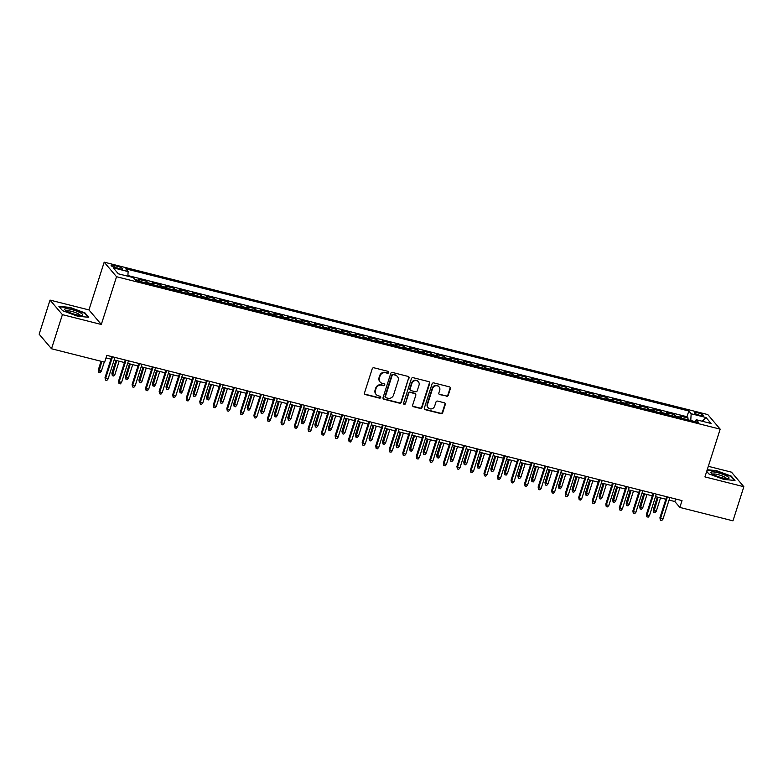 <?xml version="1.0" encoding="UTF-8"?>
<svg xmlns="http://www.w3.org/2000/svg" width="783" height="783" viewBox="0 0 783 783"><rect width="100%" height="100%" fill="white"/><g stroke="black" fill="none" stroke-linecap="round" stroke-linejoin="round"><path stroke-width="1.17" d="M388.711 372.532A1.008 0.94 139.7 0 0 388.084 371.357L373.961 367.795A1.429 1.341 139.7 0 0 372.209 368.803L364.516 392.909A1.429 1.341 139.7 0 0 365.416 394.583L379.53 398.146A1.008 0.94 139.7 0 0 380.597 396.56A1.008 0.94 139.7 0 0 380.127 396.267L378.306 395.806A4.59 4.287 139.7 0 1 375.419 390.453L376.065 388.437A4.59 4.287 139.7 0 1 381.683 385.226L383.504 385.686A1.008 0.94 139.7 0 0 384.57 384.101A1.008 0.94 139.7 0 0 384.11 383.817L382.28 383.357A4.59 4.287 139.7 0 1 379.393 377.993L380.039 375.987A4.59 4.287 139.7 0 1 385.657 372.777L387.477 373.237A1.008 0.94 139.7 0 0 388.711 372.532M380.147 382.035L379.814 381.644A4.59 4.287 139.7 0 1 379.06 377.602L379.706 375.595A4.59 4.287 139.7 0 1 385.324 372.385L387.145 372.845A1.008 0.94 139.7 0 0 388.348 371.475M364.604 393.957A1.429 1.341 139.7 0 0 365.084 394.192L379.197 397.754A1.008 0.94 139.7 0 0 380.401 396.384M376.173 394.495L375.84 394.103A4.59 4.287 139.7 0 1 375.086 390.051L375.732 388.045A4.59 4.287 139.7 0 1 381.35 384.835L383.171 385.295A1.008 0.94 139.7 0 0 384.375 383.934M697.819 412.837A4.678 0.92 17.7 0 0 694.443 412.68A4.678 0.92 17.7 0 0 699.963 415.362A4.678 0.92 17.7 0 0 703.34 415.519A4.678 0.92 17.7 0 0 697.819 412.837M446.476 396.306A1.429 1.341 139.7 0 0 448.228 395.307L450.391 388.544A1.429 1.341 139.7 0 0 449.491 386.871L433.811 382.907A1.429 1.341 139.7 0 0 432.059 383.915L424.366 408.021A1.429 1.341 139.7 0 0 425.267 409.695L440.946 413.649A1.429 1.341 139.7 0 0 442.698 412.651L445.302 404.478A1.429 1.341 139.7 0 0 444.401 402.805L437.697 401.111A1.429 1.341 139.7 0 0 435.935 402.11L434.643 406.162A3.837 3.592 139.7 0 1 428.174 407.747A3.837 3.592 139.7 0 1 427.538 404.371L432.608 388.505A3.837 3.592 139.7 0 1 439.077 386.919A3.837 3.592 139.7 0 1 439.713 390.296L438.862 392.939A1.429 1.341 139.7 0 0 439.772 394.612L446.144 395.914A1.429 1.341 139.7 0 0 447.896 394.916L450.059 388.153A1.429 1.341 139.7 0 0 449.971 387.096M704.935 476.906L743.85 486.723L732.966 520.832L679.84 507.423L682.022 500.601L106.811 355.355L104.638 362.177L51.512 348.758L62.405 314.649L101.31 324.475L116.55 276.722L720.174 429.153L704.935 476.906M409.078 378.111A1.429 1.341 139.7 0 0 408.178 376.437L392.498 372.473A1.429 1.341 139.7 0 0 390.746 373.481L383.053 397.588A1.429 1.341 139.7 0 0 383.954 399.261L399.624 403.216A1.429 1.341 139.7 0 0 401.385 402.217L408.736 377.719A1.429 1.341 139.7 0 0 408.648 376.662M413.16 377.69L428.83 381.654A1.429 1.341 139.7 0 1 429.73 383.327L422.037 407.434A1.429 1.341 139.7 0 1 420.285 408.432L413.571 406.739A1.429 1.341 139.7 0 1 412.67 405.065L415.793 395.288A1.429 1.341 139.7 0 0 414.892 393.614L410.439 392.489A1.429 1.341 139.7 0 0 408.687 393.497L405.437 403.676A1.008 0.94 139.7 0 1 403.744 404.087A1.008 0.94 139.7 0 1 403.578 403.206L411.398 378.698A1.429 1.341 139.7 0 1 413.16 377.69M687.572 419.708L688.11 418.044L679.987 415.998L681.21 417.437L675.788 416.067A5.843 1.723 104.2 0 1 676.12 416.82M674.046 416.292L674.574 414.628L666.45 412.582L667.674 414.011L662.261 412.651A5.843 1.723 104.2 0 1 662.584 413.404M660.509 412.876L661.038 411.212L652.914 409.166L654.138 410.595L648.725 409.235A5.843 1.723 104.2 0 1 649.048 409.979M646.973 409.46L647.502 407.796L639.378 405.741L640.602 407.18L635.189 405.809A5.843 1.723 104.2 0 1 635.512 406.563M633.437 406.044L633.966 404.38L625.852 402.325L627.066 403.764L621.653 402.393A5.843 1.723 104.2 0 1 621.986 403.147M619.901 402.619L620.439 400.955L612.316 398.909L613.529 400.348L608.117 398.978A5.843 1.723 104.2 0 1 608.45 399.731M606.365 399.203L606.903 397.539L598.78 395.493L600.003 396.932L594.591 395.562A5.843 1.723 104.2 0 1 594.914 396.315M592.839 395.787L593.367 394.123L585.244 392.077L586.467 393.506L581.055 392.146A5.843 1.723 104.2 0 1 581.378 392.9M579.303 392.371L579.831 390.707L571.707 388.652L572.931 390.091L567.518 388.72A5.843 1.723 104.2 0 1 567.841 389.474M565.766 388.955L566.295 387.291L558.181 385.236L559.395 386.675L553.982 385.305A5.843 1.723 104.2 0 1 554.315 386.058M552.23 385.539L552.759 383.876L544.645 381.82L545.859 383.259L540.446 381.889A5.843 1.723 104.2 0 1 540.779 382.642M538.694 382.114L539.233 380.45L531.109 378.404L532.332 379.843L526.92 378.473A5.843 1.723 104.2 0 1 527.243 379.226M525.168 378.698L525.696 377.034L517.573 374.988L518.796 376.417L513.384 375.057A5.843 1.723 104.2 0 1 513.707 375.811M511.632 375.282L512.16 373.618L504.037 371.563L505.26 373.002L499.848 371.641A5.843 1.723 104.2 0 1 500.171 372.385M498.096 371.866L498.624 370.202L490.51 368.147L491.724 369.586L486.312 368.216A5.843 1.723 104.2 0 1 486.644 368.969M484.56 368.45L485.088 366.787L476.974 364.731L478.188 366.17L472.775 364.8A5.843 1.723 104.2 0 1 473.108 365.553M471.023 365.025L471.562 363.361L463.438 361.315L464.662 362.754L459.239 361.384A5.843 1.723 104.2 0 1 459.572 362.137M457.497 361.609L458.026 359.945L449.902 357.9L451.125 359.338L445.713 357.968A5.843 1.723 104.2 0 1 446.036 358.722M443.961 358.193L444.49 356.529L436.366 354.484L437.589 355.913L432.177 354.552A5.843 1.723 104.2 0 1 432.5 355.306M430.425 354.777L430.953 353.113L422.84 351.058L424.053 352.497L418.641 351.127A5.843 1.723 104.2 0 1 418.974 351.88M416.889 351.361L417.417 349.698L409.303 347.642L410.517 349.081L405.105 347.711A5.843 1.723 104.2 0 1 405.437 348.464M403.353 347.946L403.891 346.282L395.767 344.226L396.991 345.665L391.569 344.295A5.843 1.723 104.2 0 1 391.901 345.049M389.826 344.52L390.355 342.856L382.231 340.811L383.455 342.249L378.042 340.879A5.843 1.723 104.2 0 1 378.365 341.633M376.29 341.104L376.819 339.44L368.695 337.395L369.919 338.824L364.506 337.463A5.843 1.723 104.2 0 1 364.829 338.217M362.754 337.688L363.283 336.024L355.159 333.969L356.382 335.408L350.97 334.047A5.843 1.723 104.2 0 1 351.293 334.791M349.218 334.272L349.747 332.609L341.633 330.553L342.846 331.992L337.434 330.622A5.843 1.723 104.2 0 1 337.767 331.375M335.682 330.857L336.22 329.193L328.097 327.137L329.31 328.576L323.898 327.206A5.843 1.723 104.2 0 1 324.231 327.96M322.146 327.431L322.684 325.767L314.56 323.722L315.784 325.16L310.371 323.79A5.843 1.723 104.2 0 1 310.694 324.544M308.619 324.015L309.148 322.351L301.024 320.306L302.248 321.735L296.835 320.374A5.843 1.723 104.2 0 1 297.158 321.128M295.083 320.599L295.612 318.935L287.488 316.89L288.712 318.319L283.299 316.958A5.843 1.723 104.2 0 1 283.622 317.712M281.547 317.184L282.076 315.52L273.962 313.464L275.176 314.903L269.763 313.533A5.843 1.723 104.2 0 1 270.096 314.286M268.011 313.768L268.54 312.104L260.426 310.048L261.639 311.487L256.227 310.117A5.843 1.723 104.2 0 1 256.56 310.871M254.475 310.352L255.013 308.688L246.89 306.633L248.113 308.071L242.691 306.701A5.843 1.723 104.2 0 1 243.024 307.455M240.949 306.926L241.477 305.262L233.354 303.217L234.577 304.656L229.165 303.285A5.843 1.723 104.2 0 1 229.488 304.039M227.413 303.51L227.941 301.846L219.817 299.801L221.041 301.23L215.628 299.869A5.843 1.723 104.2 0 1 215.951 300.623M213.876 300.095L214.405 298.431L206.291 296.375L207.505 297.814L202.092 296.454A5.843 1.723 104.2 0 1 202.425 297.197M200.34 296.679L200.869 295.015L192.755 292.959L193.969 294.398L188.556 293.028A5.843 1.723 104.2 0 1 188.889 293.782M186.804 293.263L187.343 291.599L179.219 289.544L180.442 290.982L175.02 289.612A5.843 1.723 104.2 0 1 175.353 290.366M173.278 289.837L173.806 288.173L165.683 286.128L166.906 287.567L161.494 286.196A5.843 1.723 104.2 0 1 161.817 286.95M159.742 286.421L160.27 284.758L152.147 282.712L153.37 284.141L147.958 282.78A5.843 1.723 104.2 0 1 148.281 283.534M146.206 283.006L146.734 281.342L138.62 279.296L139.834 280.725A5.843 1.723 104.2 0 1 140.167 281.479M116.461 267.982L119.447 268.735A4.532 0.891 17.7 0 0 122.716 268.892A4.532 0.891 17.7 0 0 117.372 266.298L114.396 265.545A4.532 0.891 17.7 0 0 111.117 265.388A4.532 0.891 17.7 0 0 116.461 267.982M116.55 276.722L104.188 262.168L707.812 414.589L720.174 429.153M688.11 418.044L686.985 416.732L688.815 410.997L125.789 268.823L128.128 271.584L127.864 276.213M688.815 410.997L691.154 413.757L706.041 417.515L711.121 423.495L696.234 419.737L698.573 422.487L135.547 280.314L133.208 277.564L118.321 273.805L113.241 267.825L128.128 271.584M146.734 281.342L147.958 282.78M160.27 284.758L161.494 286.196M173.806 288.173L175.02 289.612M187.343 291.599L188.556 293.028M200.869 295.015L202.092 296.454M214.405 298.431L215.628 299.869M227.941 301.846L229.165 303.285M241.477 305.262L242.691 306.701M255.013 308.688L256.227 310.117M268.54 312.104L269.763 313.533M282.076 315.52L283.299 316.958M295.612 318.935L296.835 320.374M309.148 322.351L310.371 323.79M322.684 325.767L323.898 327.206M336.22 329.193L337.434 330.622M349.747 332.609L350.97 334.047M363.283 336.024L364.506 337.463M376.819 339.44L378.042 340.879M390.355 342.856L391.569 344.295M403.891 346.282L405.105 347.711M417.417 349.698L418.641 351.127M430.953 353.113L432.177 354.552M444.49 356.529L445.713 357.968M458.026 359.945L459.239 361.384M471.562 363.361L472.775 364.8M485.088 366.787L486.312 368.216M498.624 370.202L499.848 371.641M512.16 373.618L513.384 375.057M525.696 377.034L526.92 378.473M539.233 380.45L540.446 381.889M552.759 383.876L553.982 385.305M566.295 387.291L567.518 388.72M579.831 390.707L581.055 392.146M593.367 394.123L594.591 395.562M606.903 397.539L608.117 398.978M620.439 400.955L621.653 402.393M633.966 404.38L635.189 405.809M647.502 407.796L648.725 409.235M661.038 411.212L662.261 412.651M674.574 414.628L675.788 416.067M686.985 416.732L127.903 275.547M101.31 324.475L88.949 309.921L50.034 300.095L62.405 314.649M50.034 300.095L39.15 334.194L51.512 348.758M743.85 486.723L731.488 472.169L708.321 466.316M88.949 309.921L104.188 262.168M669.044 500.063L674.829 501.521L679.84 507.423M106.008 357.88L110.941 359.123M114.142 359.935L124.477 362.549M127.678 363.351L138.004 365.964M141.214 366.767L151.54 369.38M154.74 370.193L165.076 372.796M168.276 373.608L178.612 376.212M181.813 377.024L192.148 379.638M195.349 380.44L205.675 383.053M208.885 383.856L219.211 386.469M222.411 387.272L232.747 389.885M235.947 390.697L246.283 393.301M249.483 394.113L259.819 396.717M263.019 397.529L273.355 400.142M276.556 400.945L286.881 403.558M290.082 404.361L300.418 406.974M303.618 407.786L313.954 410.39M317.154 411.202L327.49 413.806M330.69 414.618L341.026 417.231M344.226 418.034L354.552 420.647M357.762 421.45L368.088 424.063M371.289 424.866L381.624 427.479M384.825 428.291L395.161 430.895M398.361 431.707L408.697 434.311M411.897 435.123L422.223 437.736M425.433 438.539L435.759 441.152M438.96 441.955L449.295 444.568M452.496 445.38L462.831 447.984M466.032 448.796L476.367 451.399M479.568 452.212L489.894 454.825M493.104 455.628L503.43 458.241M506.63 459.044L516.966 461.657M520.166 462.469L530.502 465.073M533.703 465.885L544.038 468.488M547.239 469.301L557.574 471.904M560.775 472.717L571.101 475.33M574.311 476.133L584.637 478.746M587.837 479.548L598.173 482.162M601.373 482.974L611.709 485.577M614.909 486.39L625.245 488.993M628.446 489.806L638.771 492.419M641.982 493.221L652.308 495.835M655.508 496.637L665.844 499.251M675.641 498.986L674.829 501.521M153.693 284.895A5.843 1.723 -75.8 0 0 153.37 284.141M167.229 288.32A5.843 1.723 -75.8 0 0 166.906 287.567M180.765 291.736A5.843 1.723 -75.8 0 0 180.442 290.982M194.301 295.152A5.843 1.723 -75.8 0 0 193.969 294.398M207.838 298.568A5.843 1.723 -75.8 0 0 207.505 297.814M221.364 301.984A5.843 1.723 -75.8 0 0 221.041 301.23M234.9 305.399A5.843 1.723 -75.8 0 0 234.577 304.656M248.436 308.825A5.843 1.723 -75.8 0 0 248.113 308.071M261.972 312.241A5.843 1.723 -75.8 0 0 261.639 311.487M275.508 315.657A5.843 1.723 -75.8 0 0 275.176 314.903M289.044 319.072A5.843 1.723 -75.8 0 0 288.712 318.319M302.571 322.488A5.843 1.723 -75.8 0 0 302.248 321.735M316.107 325.914A5.843 1.723 -75.8 0 0 315.784 325.16M329.643 329.33A5.843 1.723 -75.8 0 0 329.31 328.576M343.179 332.746A5.843 1.723 -75.8 0 0 342.846 331.992M356.715 336.161A5.843 1.723 -75.8 0 0 356.382 335.408M370.242 339.577A5.843 1.723 -75.8 0 0 369.919 338.824M383.778 342.993A5.843 1.723 -75.8 0 0 383.455 342.249M397.314 346.419A5.843 1.723 -75.8 0 0 396.991 345.665M410.85 349.835A5.843 1.723 -75.8 0 0 410.517 349.081M424.386 353.25A5.843 1.723 -75.8 0 0 424.053 352.497M437.912 356.666A5.843 1.723 -75.8 0 0 437.589 355.913M451.448 360.082A5.843 1.723 -75.8 0 0 451.125 359.338M464.985 363.508A5.843 1.723 -75.8 0 0 464.662 362.754M478.521 366.924A5.843 1.723 -75.8 0 0 478.188 366.17M492.057 370.339A5.843 1.723 -75.8 0 0 491.724 369.586M505.583 373.755A5.843 1.723 -75.8 0 0 505.26 373.002M519.119 377.171A5.843 1.723 -75.8 0 0 518.796 376.417M532.655 380.587A5.843 1.723 -75.8 0 0 532.332 379.843M546.191 384.013A5.843 1.723 -75.8 0 0 545.859 383.259M559.728 387.428A5.843 1.723 -75.8 0 0 559.395 386.675M573.264 390.844A5.843 1.723 -75.8 0 0 572.931 390.091M586.79 394.26A5.843 1.723 -75.8 0 0 586.467 393.506M600.326 397.676A5.843 1.723 -75.8 0 0 600.003 396.932M613.862 401.102A5.843 1.723 -75.8 0 0 613.529 400.348M627.398 404.517A5.843 1.723 -75.8 0 0 627.066 403.764M640.934 407.933A5.843 1.723 -75.8 0 0 640.602 407.18M654.461 411.349A5.843 1.723 -75.8 0 0 654.138 410.595M667.997 414.765A5.843 1.723 -75.8 0 0 667.674 414.011M696.234 419.737L694.805 421.538M681.533 418.191A5.843 1.723 -75.8 0 0 681.21 417.437M690.763 420.52L691.154 413.757M706.041 417.515L702.214 421.244M77.537 316.195L88.733 317.301L85.014 312.916L70.088 307.425L58.891 306.319L62.611 310.704L77.537 316.195M708.879 473.901L706.706 471.346L708.869 473.901L723.795 479.392L734.992 480.498L731.273 476.113L716.347 470.622L707.235 469.722M84.838 313.464L85.014 312.916M731.097 476.661L731.273 476.113M383.141 398.635A1.429 1.341 139.7 0 0 383.611 398.87L399.291 402.824A1.429 1.341 139.7 0 0 401.043 401.826L408.736 377.719M393.36 374.724A1.008 0.94 139.7 0 0 392.136 375.419L385.383 396.58A1.008 0.94 139.7 0 0 386.009 397.754L387.937 398.244A4.59 4.287 139.7 0 0 393.555 395.033L398.175 380.567A4.59 4.287 139.7 0 0 395.288 375.204L393.027 374.323A1.008 0.94 139.7 0 0 391.794 375.028L392.136 375.419M385.539 397.47L385.207 397.069A1.008 0.94 139.7 0 1 385.04 396.188L391.794 375.028M397.412 376.525L397.079 376.134A4.59 4.287 139.7 0 0 394.955 374.812L395.288 375.204M393.027 374.323L394.955 374.812M412.758 406.113A1.429 1.341 139.7 0 0 413.238 406.348L419.952 408.041A1.429 1.341 139.7 0 0 421.704 407.043L429.397 382.936A1.429 1.341 139.7 0 0 429.309 381.879M415.558 394.025L415.225 393.634A1.429 1.341 139.7 0 0 414.559 393.223L410.106 392.097A1.429 1.341 139.7 0 0 408.354 393.105L405.437 403.676M403.607 403.862A1.008 0.94 139.7 0 0 405.105 403.284M419.032 385.148A3.837 3.592 139.7 0 0 414.814 380.665A3.837 3.592 139.7 0 0 411.927 383.347L410.135 388.945A1.429 1.341 139.7 0 0 411.036 390.619L415.489 391.745A1.429 1.341 139.7 0 0 417.251 390.737L419.032 385.148M418.396 381.761L418.063 381.37A3.837 3.592 139.7 0 0 411.594 382.956L411.927 383.347M410.38 390.208L410.038 389.817A1.429 1.341 139.7 0 1 409.803 388.544L411.594 382.956M438.96 393.986A1.429 1.341 139.7 0 0 439.429 394.221L446.144 395.914M439.077 386.919L438.744 386.518A3.837 3.592 139.7 0 0 432.265 388.104L432.608 388.505M428.174 407.747L427.831 407.356A3.837 3.592 139.7 0 1 427.205 403.979L432.265 388.104M424.455 409.069A1.429 1.341 139.7 0 0 424.934 409.303L440.604 413.258A1.429 1.341 139.7 0 0 442.366 412.25L444.969 404.087A1.429 1.341 139.7 0 0 444.881 403.039M101.379 371.103L100.146 372.581L98.785 372.238L98.345 369.782L101.379 371.103L104.266 362.079M98.785 372.238L101.829 361.462M98.345 369.782L101.056 361.266M111.744 356.598L105.03 377.651L105.627 378.355L112.517 356.794M108.064 378.972L106.821 380.45L105.47 380.107L105.627 378.355L108.064 378.972L114.944 357.4M105.47 380.107L105.03 377.651M71.556 309.53A9.494 1.86 17.7 0 0 65.048 309.99A9.494 1.86 17.7 0 0 75.902 314.639A9.494 1.86 17.7 0 0 82.009 315.412A9.494 1.86 17.7 0 0 80.669 312.955A9.494 1.86 17.7 0 0 71.556 309.53M80.189 315.432A7.184 1.409 17.7 0 0 71.684 311.389A7.184 1.409 17.7 0 0 66.516 311.066M62.611 310.704L59.263 306.77L70.118 307.836L84.574 313.161L88.039 317.232M711.277 472.071A9.494 1.86 17.7 0 0 711.307 473.186A9.494 1.86 17.7 0 0 719.42 477.053A9.494 1.86 17.7 0 0 728.278 478.599A9.494 1.86 17.7 0 0 728.689 478.482A9.494 1.86 17.7 0 0 722.503 474.175A9.494 1.86 17.7 0 0 711.277 472.071M726.448 478.619A7.184 1.409 17.7 0 0 720.556 475.359A7.184 1.409 17.7 0 0 713 474.097A7.184 1.409 17.7 0 0 712.784 474.253M707.108 470.113L716.376 471.033L730.833 476.348L734.297 480.429M114.915 374.519L113.672 375.997L112.321 375.654L111.881 373.197L114.915 374.519L119.163 361.208M112.321 375.654L116.726 360.591M111.881 373.197L115.962 360.395M128.451 377.935L127.208 379.412L125.857 379.07L125.417 376.613L128.451 377.935L132.699 364.624M125.857 379.07L130.262 364.007M125.417 376.613L129.498 363.811M141.987 381.35L140.744 382.828L139.394 382.495L138.943 380.029L141.987 381.35L146.235 368.039M139.394 382.495L143.798 367.423M138.943 380.029L143.035 367.227M155.523 384.766L154.28 386.254L152.93 385.911L152.479 383.445L155.523 384.766L159.771 371.455M152.93 385.911L157.334 370.839M152.479 383.445L156.571 370.653M125.28 360.014L118.566 381.067L119.163 381.771L126.043 360.209M121.6 382.388L120.357 383.866L119.006 383.523L119.163 381.771L121.6 382.388L128.481 360.826M119.006 383.523L118.566 381.067M138.816 363.429L132.102 384.482L132.699 385.187L139.58 363.625M135.136 385.804L133.893 387.282L132.542 386.939L132.699 385.187L135.136 385.804L142.017 364.242M132.542 386.939L132.102 384.482M152.352 366.845L145.628 387.898L146.235 388.603L153.116 367.041M148.672 389.22L147.429 390.707L146.078 390.365L146.235 388.603L148.672 389.22L155.553 367.658M146.078 390.365L145.628 387.898M165.888 370.271L159.164 391.314L159.771 392.029L166.652 370.457M162.208 392.645L160.965 394.123L159.605 393.78L159.771 392.029L162.208 392.645L169.089 371.073M159.605 393.78L159.164 391.314M169.05 388.192L167.816 389.67L166.456 389.327L166.016 386.861L169.05 388.192L173.307 374.871M166.456 389.327L170.87 374.264M166.016 386.861L170.097 374.068M179.415 373.687L172.7 394.73L173.297 395.444L180.188 373.873M175.735 396.061L174.501 397.539L173.141 397.196L173.297 395.444L175.735 396.061L182.625 374.489M173.141 397.196L172.7 394.73M182.586 391.608L181.343 393.086L179.992 392.743L179.552 390.286L182.586 391.608L186.834 378.297M179.992 392.743L184.397 377.68M179.552 390.286L183.633 377.484M196.122 395.024L194.879 396.501L193.528 396.159L193.088 393.702L196.122 395.024L200.37 381.712M193.528 396.159L197.933 381.096M193.088 393.702L197.169 380.9M209.658 398.439L208.415 399.917L207.064 399.575L206.624 397.118L209.658 398.439L213.906 385.128M207.064 399.575L211.469 384.512M206.624 397.118L210.705 384.316M223.194 401.855L221.951 403.343L220.6 403L220.15 400.534L223.194 401.855L227.442 388.544M220.6 403L225.005 387.928M220.15 400.534L224.241 387.742M236.73 405.281L235.487 406.759L234.127 406.416L233.686 403.95L236.73 405.281L240.978 391.96M234.127 406.416L238.541 391.343M233.686 403.95L237.768 391.157M192.951 377.103L186.237 398.156L186.834 398.86L193.714 377.298M189.271 399.477L188.028 400.955L186.677 400.612L186.834 398.86L189.271 399.477L196.151 377.915M186.677 400.612L186.237 398.156M206.487 380.518L199.773 401.571L200.37 402.276L207.25 380.714M202.807 402.893L201.564 404.371L200.213 404.028L200.37 402.276L202.807 402.893L209.687 381.331M200.213 404.028L199.773 401.571M220.023 383.934L213.299 404.987L213.906 405.692L220.786 384.13M216.343 406.308L215.1 407.786L213.749 407.454L213.906 405.692L216.343 406.308L223.224 384.747M213.749 407.454L213.299 404.987M233.559 387.35L226.835 408.403L227.442 409.118L234.323 387.546M229.879 409.724L228.636 411.212L227.285 410.869L227.442 409.118L229.879 409.724L236.76 388.162M227.285 410.869L226.835 408.403M247.085 390.776L240.371 411.819L240.968 412.533L247.859 390.962M243.405 413.15L242.172 414.628L240.812 414.285L240.968 412.533L243.405 413.15L250.296 391.578M240.812 414.285L240.371 411.819M250.257 408.697L249.023 410.175L247.663 409.832L247.222 407.375L250.257 408.697L254.504 395.376M247.663 409.832L252.077 394.769M247.222 407.375L251.304 394.573M260.622 394.192L253.907 415.244L254.504 415.949L261.385 394.387M256.941 416.566L255.698 418.044L254.348 417.701L254.504 415.949L256.941 416.566L263.822 394.994M254.348 417.701L253.907 415.244M263.793 412.112L262.55 413.59L261.199 413.248L260.759 410.791L263.793 412.112L268.04 398.801M261.199 413.248L265.603 398.185M260.759 410.791L264.84 397.989M274.158 397.607L267.443 418.66L268.04 419.365L274.921 397.803M270.478 419.982L269.235 421.46L267.884 421.117L268.04 419.365L270.478 419.982L277.358 398.42M267.884 421.117L267.443 418.66M277.329 415.528L276.086 417.006L274.735 416.664L274.295 414.207L277.329 415.528L281.577 402.217M274.735 416.664L279.139 401.601M274.295 414.207L278.376 401.405M287.694 401.023L280.97 422.076L281.577 422.781L288.457 401.219M284.014 423.397L282.771 424.875L281.42 424.533L281.577 422.781L284.014 423.397L290.894 401.836M281.42 424.533L280.97 422.076M290.865 418.944L289.622 420.422L288.271 420.089L287.821 417.623L290.865 418.944L295.113 405.633M288.271 420.089L292.676 405.017M287.821 417.623L291.912 404.821M301.23 404.439L294.506 425.492L295.113 426.197L301.993 404.635M297.55 426.813L296.307 428.301L294.956 427.958L295.113 426.197L297.55 426.813L304.43 405.251M294.956 427.958L294.506 425.492M304.401 422.36L303.158 423.848L301.798 423.505L301.357 421.039L304.401 422.36L308.649 409.049M301.798 423.505L306.212 408.432M301.357 421.039L305.448 408.246M314.756 407.865L308.042 428.908L308.649 429.622L315.529 408.051M311.076 430.239L309.843 431.717L308.482 431.374L308.649 429.622L311.076 430.239L317.967 408.667M308.482 431.374L308.042 428.908M317.927 425.786L316.694 427.264L315.334 426.921L314.893 424.455L317.927 425.786L322.175 412.465M315.334 426.921L319.748 411.858M314.893 424.455L318.975 411.662M328.292 411.281L321.578 432.324L322.175 433.038L329.066 411.466M324.612 433.655L323.369 435.133L322.019 434.79L322.175 433.038L324.612 433.655L331.493 412.083M322.019 434.79L321.578 432.324M331.463 429.201L330.22 430.679L328.87 430.337L328.429 427.88L331.463 429.201L335.711 415.89M328.87 430.337L333.274 415.274M328.429 427.88L332.511 415.078M345 432.617L343.757 434.095L342.406 433.753L341.965 431.296L345 432.617L349.247 419.306M342.406 433.753L346.81 418.69M341.965 431.296L346.047 418.494M358.536 436.033L357.293 437.511L355.942 437.168L355.492 434.712L358.536 436.033L362.783 422.722M355.942 437.168L360.346 422.106M355.492 434.712L359.583 421.91M372.072 439.449L370.829 440.937L369.478 440.594L369.028 438.128L372.072 439.449L376.32 426.138M369.478 440.594L373.882 425.521M369.028 438.128L373.119 425.335M385.598 442.875L384.365 444.353L383.004 444.01L382.564 441.543L385.598 442.875L389.856 429.554M383.004 444.01L387.419 428.937M382.564 441.543L386.645 428.751M399.134 446.29L397.891 447.768L396.541 447.426L396.1 444.969L399.134 446.29L403.382 432.979M396.541 447.426L400.945 432.363M396.1 444.969L400.182 432.167M412.67 449.706L411.427 451.184L410.077 450.842L409.636 448.385L412.67 449.706L416.918 436.395M410.077 450.842L414.481 435.779M409.636 448.385L413.718 435.583M426.206 453.122L424.963 454.6L423.613 454.257L423.163 451.801L426.206 453.122L430.454 439.811M423.613 454.257L428.017 439.194M423.163 451.801L427.254 438.999M439.743 456.538L438.5 458.016L437.149 457.683L436.699 455.217L439.743 456.538L443.99 443.227M437.149 457.683L441.553 442.61M436.699 455.217L440.79 442.415M453.269 459.954L452.036 461.441L450.675 461.099L450.235 458.632L453.269 459.954L457.526 446.643M450.675 461.099L455.089 446.026M450.235 458.632L454.316 445.84M466.805 463.379L465.562 464.857L464.211 464.515L463.771 462.048L466.805 463.379L471.053 450.059M464.211 464.515L468.616 449.452M463.771 462.048L467.852 449.256M480.341 466.795L479.098 468.273L477.747 467.931L477.307 465.474L480.341 466.795L484.589 453.484M477.747 467.931L482.152 452.868M477.307 465.474L481.388 452.672M493.877 470.211L492.634 471.689L491.284 471.346L490.843 468.89L493.877 470.211L498.125 456.9M491.284 471.346L495.688 456.283M490.843 468.89L494.925 456.088M507.413 473.627L506.17 475.105L504.82 474.762L504.369 472.306L507.413 473.627L511.661 460.316M504.82 474.762L509.224 459.699M504.369 472.306L508.461 459.504M520.949 477.043L519.706 478.53L518.346 478.188L517.906 475.721L520.949 477.043L525.197 463.732M518.346 478.188L522.76 463.115M517.906 475.721L521.987 462.929M534.476 480.468L533.243 481.946L531.882 481.604L531.442 479.137L534.476 480.468L538.724 467.148M531.882 481.604L536.296 466.531M531.442 479.137L535.523 466.345M548.012 483.884L546.769 485.362L545.418 485.02L544.978 482.563L548.012 483.884L552.26 470.573M545.418 485.02L549.823 469.957M544.978 482.563L549.059 469.761M561.548 487.3L560.305 488.778L558.954 488.435L558.514 485.979L561.548 487.3L565.796 473.989M558.954 488.435L563.359 473.372M558.514 485.979L562.595 473.177M341.828 414.696L335.114 435.749L335.711 436.454L342.592 414.892M338.148 437.071L336.905 438.549L335.555 438.206L335.711 436.454L338.148 437.071L345.029 415.509M335.555 438.206L335.114 435.749M355.365 418.112L348.65 439.165L349.247 439.87L356.128 418.308M351.684 440.486L350.441 441.964L349.091 441.622L349.247 439.87L351.684 440.486L358.565 418.925M349.091 441.622L348.65 439.165M368.901 421.528L362.177 442.581L362.783 443.286L369.664 421.724M365.221 443.902L363.978 445.38L362.627 445.047L362.783 443.286L365.221 443.902L372.101 422.34M362.627 445.047L362.177 442.581M382.437 424.944L375.713 445.997L376.32 446.711L383.2 425.14M378.757 447.318L377.514 448.806L376.153 448.463L376.32 446.711L378.757 447.318L385.637 425.756M376.153 448.463L375.713 445.997M395.963 428.37L389.249 449.413L389.846 450.127L396.736 428.555M392.283 450.744L391.05 452.222L389.689 451.879L389.846 450.127L392.283 450.744L399.164 429.172M389.689 451.879L389.249 449.413M409.499 431.785L402.785 452.838L403.382 453.543L410.263 431.981M405.819 454.16L404.576 455.637L403.225 455.295L403.382 453.543L405.819 454.16L412.7 432.588M403.225 455.295L402.785 452.838M423.035 435.201L416.321 456.254L416.918 456.959L423.799 435.397M419.355 457.575L418.112 459.053L416.762 458.711L416.918 456.959L419.355 457.575L426.236 436.014M416.762 458.711L416.321 456.254M436.571 438.617L429.847 459.67L430.454 460.375L437.335 438.813M432.891 460.991L431.648 462.469L430.298 462.127L430.454 460.375L432.891 460.991L439.772 439.429M430.298 462.127L429.847 459.67M450.108 442.033L443.384 463.086L443.99 463.8L450.871 442.229M446.427 464.407L445.184 465.895L443.824 465.552L443.99 463.8L446.427 464.407L453.308 442.845M443.824 465.552L443.384 463.086M463.634 445.458L456.92 466.502L457.517 467.216L464.407 445.644M459.954 467.833L458.721 469.311L457.36 468.968L457.517 467.216L459.954 467.833L466.844 446.261M457.36 468.968L456.92 466.502M477.17 448.874L470.456 469.927L471.053 470.632L477.933 449.07M473.49 471.249L472.247 472.726L470.896 472.384L471.053 470.632L473.49 471.249L480.37 449.677M470.896 472.384L470.456 469.927M490.706 452.29L483.992 473.343L484.589 474.048L491.47 452.486M487.026 474.664L485.783 476.142L484.432 475.8L484.589 474.048L487.026 474.664L493.907 453.103M484.432 475.8L483.992 473.343M504.242 455.706L497.518 476.759L498.125 477.464L505.006 455.902M500.562 478.08L499.319 479.558L497.968 479.216L498.125 477.464L500.562 478.08L507.443 456.518M497.968 479.216L497.518 476.759M517.778 459.122L511.054 480.175L511.661 480.879L518.542 459.318M514.098 481.496L512.855 482.974L511.505 482.641L511.661 480.879L514.098 481.496L520.979 459.934M511.505 482.641L511.054 480.175M531.305 462.538L524.59 483.591L525.197 484.305L532.078 462.733M527.625 484.912L526.391 486.4L525.031 486.057L525.197 484.305L527.625 484.912L534.515 463.35M525.031 486.057L524.59 483.591M544.841 465.963L538.127 487.006L538.724 487.721L545.614 466.149M541.161 488.338L539.918 489.815L538.567 489.473L538.724 487.721L541.161 488.338L548.041 466.766M538.567 489.473L538.127 487.006M558.377 469.379L551.663 490.432L552.26 491.137L559.14 469.575M554.697 491.753L553.454 493.231L552.103 492.889L552.26 491.137L554.697 491.753L561.577 470.182M552.103 492.889L551.663 490.432M571.913 472.795L565.189 493.848L565.796 494.553L572.676 472.991M568.233 495.169L566.99 496.647L565.639 496.305L565.796 494.553L568.233 495.169L575.114 473.607M565.639 496.305L565.189 493.848M575.084 490.716L573.841 492.194L572.49 491.851L572.04 489.395L575.084 490.716L579.332 477.405M572.49 491.851L576.895 476.788M572.04 489.395L576.131 476.593M588.62 494.132L587.377 495.61L586.017 495.277L585.576 492.81L588.62 494.132L592.868 480.821M586.017 495.277L590.431 480.204M585.576 492.81L589.668 480.008M602.147 497.557L600.913 499.035L599.553 498.693L599.112 496.226L602.147 497.557L606.404 484.237M599.553 498.693L603.967 483.62M599.112 496.226L603.194 483.434M615.683 500.973L614.44 502.451L613.089 502.109L612.649 499.642L615.683 500.973L619.93 487.652M613.089 502.109L617.493 487.046M612.649 499.642L616.73 486.85M629.219 504.389L627.976 505.867L626.625 505.524L626.185 503.068L629.219 504.389L633.467 491.078M626.625 505.524L631.029 490.461M626.185 503.068L630.266 490.266M642.755 507.805L641.512 509.283L640.161 508.94L639.711 506.484L642.755 507.805L647.003 494.494M640.161 508.94L644.566 493.877M639.711 506.484L643.802 493.681M656.291 511.221L655.048 512.699L653.697 512.356L653.247 509.899L656.291 511.221L660.539 497.91M653.697 512.356L658.102 497.293M653.247 509.899L657.338 497.097M585.449 476.211L578.725 497.264L579.332 497.968L586.213 476.407M581.769 498.585L580.526 500.063L579.175 499.72L579.332 497.968L581.769 498.585L588.65 477.023M579.175 499.72L578.725 497.264M598.975 479.627L592.261 500.68L592.868 501.394L599.749 479.822M595.295 502.001L594.062 503.489L592.702 503.146L592.868 501.394L595.295 502.001L602.186 480.439M592.702 503.146L592.261 500.68M612.512 483.052L605.797 504.095L606.394 504.81L613.285 483.238M608.831 505.426L607.588 506.904L606.238 506.562L606.394 504.81L608.831 505.426L615.712 483.855M606.238 506.562L605.797 504.095M626.048 486.468L619.333 507.521L619.93 508.226L626.811 486.664M622.368 508.842L621.125 510.32L619.774 509.978L619.93 508.226L622.368 508.842L629.248 487.271M619.774 509.978L619.333 507.521M639.584 489.884L632.87 510.937L633.467 511.642L640.347 490.08M635.904 512.258L634.661 513.736L633.31 513.394L633.467 511.642L635.904 512.258L642.784 490.696M633.31 513.394L632.87 510.937M653.12 493.3L646.396 514.353L647.003 515.057L653.883 493.496M649.44 515.674L648.197 517.152L646.846 516.809L647.003 515.057L649.44 515.674L656.32 494.112M646.846 516.809L646.396 514.353M666.656 496.716L659.932 517.769L660.539 518.473L667.419 496.911M662.976 519.09L661.733 520.568L660.372 520.235L660.539 518.473L662.976 519.09L669.856 497.528M660.372 520.235L659.932 517.769M139.834 280.725L134.823 279.462M113.878 267.16L114.396 265.545M116.804 268.07L117.372 266.298"/></g></svg>
